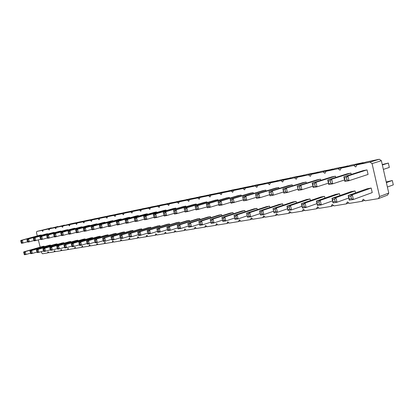 <?xml version="1.0" encoding="UTF-8"?>
<svg xmlns="http://www.w3.org/2000/svg" width="414" height="414" viewBox="0 0 414 414"><rect width="100%" height="100%" fill="white"/><g stroke="black" fill="none" stroke-linecap="round" stroke-linejoin="round"><path stroke-width="0.62" d="M41.317 251.608L41.612 252.752L42.523 253.766L47.605 252.928L47.962 251.696L48.893 252.721L54.094 251.867L54.462 250.615L55.414 251.65L60.744 250.775L61.122 249.507L62.09 250.553L67.554 249.658L67.948 248.374L68.936 249.43L74.536 248.509L74.939 247.21L75.948 248.276L81.687 247.334L82.112 246.019L83.142 247.096L89.031 246.128L89.465 244.793L90.521 245.885L96.555 244.897L97.011 243.541L98.087 244.643L104.281 243.623L104.752 242.252L105.855 243.37L112.215 242.325L112.706 240.927L113.829 242.061L120.36 240.984L120.867 239.571L122.016 240.715L128.728 239.613L129.256 238.174L130.431 239.333L137.324 238.2L137.872 236.741L139.073 237.915L146.168 236.751L146.732 235.271L147.964 236.456L155.255 235.255L155.845 233.755L157.108 234.955L164.612 233.724L165.222 232.192L166.516 233.408L174.237 232.14L174.874 230.588L176.198 231.819L184.152 230.515L184.815 228.937L186.171 230.184L194.368 228.838L195.056 227.229L196.443 228.497L204.889 227.11L205.608 225.475L207.036 226.758L215.746 225.33L216.491 223.663L217.955 224.962L226.939 223.488L227.716 221.8L229.221 223.115L238.495 221.593L239.302 219.87L240.85 221.205L250.429 219.632L251.272 217.883L252.861 219.234L262.755 217.609L263.635 215.823L265.27 217.195L275.501 215.518L276.417 213.696L278.099 215.089L288.682 213.355L289.64 211.497L291.373 212.91L302.324 211.114L303.322 209.225L305.108 210.659L316.446 208.796L317.491 206.865L319.334 208.32L331.086 206.395L332.178 204.423L334.077 205.903L346.259 203.9L347.403 201.892L349.364 203.393L362.007 201.318L363.202 199.263L365.226 200.79L378.355 198.632L379.607 196.536L372.067 163.602L369.987 162.112L356.951 164.824L355.761 166.956L353.753 165.486L341.198 168.1L340.06 170.19L338.114 168.741L326.015 171.261L324.933 173.3L323.049 171.877L311.38 174.304L310.345 176.307L308.513 174.899L297.257 177.244L296.264 179.205L294.494 177.818L283.621 180.08L282.674 182.005L280.951 180.639L270.451 182.822L269.54 184.706L267.868 183.361L257.715 185.472L256.846 187.319L255.221 185.989L245.398 188.034L244.565 189.845L242.987 188.536L233.48 190.512L232.678 192.293L231.141 190.999L221.94 192.914L221.174 194.663L219.679 193.385L210.762 195.242L210.022 196.955L208.568 195.698L199.931 197.494L199.222 199.181L197.804 197.939L189.426 199.683L188.743 201.339L187.361 200.112L179.231 201.804L178.574 203.429L177.228 202.218L169.342 203.859L168.71 205.463L167.396 204.268L159.737 205.861L159.126 207.435L157.848 206.255L150.406 207.802L149.821 209.349L148.569 208.185L141.334 209.686L140.776 211.212L139.554 210.058L132.521 211.523L131.983 213.024L130.788 211.885L123.946 213.308L123.429 214.783L122.259 213.655L115.604 215.042L115.102 216.496L113.964 215.383L107.485 216.734L107.003 218.168L105.891 217.065L99.583 218.375L99.117 219.787L98.025 218.701L91.882 219.979L91.432 221.371L90.366 220.295L84.378 221.542L83.944 222.913L82.903 221.847L77.066 223.063L76.647 224.414L75.627 223.363L69.935 224.543L69.536 225.878L68.533 224.838L62.985 225.992L62.597 227.307L61.614 226.277L56.2 227.405L55.828 228.699L54.865 227.679L49.582 228.782L49.219 230.06L48.272 229.051L43.118 230.127L42.766 231.39L41.845 230.391L36.81 231.436L36.468 232.684L37.296 235.918M38.316 239.882L40.174 247.148M48.769 252.587L47.605 252.928M378.355 198.632L387.514 195.129L388.762 193.059L381.377 160.704L379.317 159.245L366.369 161.952L356.951 164.824M363.487 162.831L363.192 162.614L350.715 165.227L341.198 168.1M347.926 166.066L335.619 168.384L326.015 171.261M332.923 169.191L321.057 171.427L311.38 174.304M318.444 172.203L306.997 174.366L297.257 177.244M304.466 175.117L293.417 177.208L283.621 180.08M290.959 177.927L280.283 179.955L270.451 182.822M277.908 180.649L267.589 182.61L257.715 185.472M265.281 183.278L255.298 185.182L245.398 188.034M253.063 185.824L243.401 187.671L233.48 190.512M241.233 188.292L231.876 190.078L221.94 192.914M229.77 190.683L220.709 192.417L210.762 195.242M218.659 192.996L209.877 194.678L199.931 197.494M207.89 195.242L199.372 196.878L189.426 199.683M197.437 197.421L189.172 199.01L179.231 201.804M187.294 199.538L179.272 201.08L169.342 203.859M177.446 201.592L169.657 203.093L159.737 205.861M167.877 203.59L160.311 205.049L150.406 207.802M158.578 205.53L151.224 206.948L141.334 209.686M149.537 207.414L142.385 208.796L132.521 211.523M140.744 209.251L133.789 210.597L123.946 213.308M132.185 211.036L125.421 212.346L115.604 215.042M123.858 212.775L117.271 214.048L107.485 216.734M115.749 214.468L109.337 215.71L99.583 218.375M107.852 216.113L101.601 217.324L91.882 219.979M100.157 217.717L94.066 218.902L84.378 221.542M92.658 219.285L86.717 220.439L77.066 223.063M85.341 220.812L79.555 221.935L69.935 224.543M78.21 222.302L72.564 223.4L62.985 225.992M71.249 223.757L56.2 227.405M64.46 225.175L49.582 228.782M57.831 226.556L43.118 230.127M51.357 227.907L36.81 231.436M50.617 245.58L50.482 245.062L48.862 245.352L29.999 250.801L30.745 253.694L32.349 253.425L31.599 250.527L29.999 250.801M57.204 244.426L57.07 243.893L55.409 244.188L36.463 249.678L37.213 252.607L38.854 252.333L38.098 249.394L36.463 249.678M70.872 242.03L70.727 241.465L68.983 241.776L49.871 247.349L49.861 248.214L50.725 248.064L51.595 247.049L49.871 247.349M63.953 243.241L63.813 242.692L62.11 242.997L43.082 248.529L43.061 249.383L43.905 249.238L44.764 248.24L43.082 248.529M60.946 231.41L60.853 231.043L59.161 231.379L40.044 236.653L40.018 237.491L40.857 237.326L41.716 236.322L40.044 236.653M54.136 232.383L33.451 237.952L52.485 232.715L54.136 232.383L54.229 232.74M47.667 234.039L47.579 233.693L45.964 234.013L27.024 239.22L26.982 240.037L27.779 239.882L28.618 238.904L27.024 239.22M67.736 229.666L46.798 235.323L65.997 230.013L67.736 229.666L67.834 230.049M74.794 228.259L53.732 233.957L73.014 228.611L74.794 228.259L74.893 228.652M77.816 240.203L56.837 246.139L76.026 240.524L77.816 240.203L77.967 240.793M105.006 222.701L104.892 222.246L102.915 222.639L83.328 228.124L84.14 231.338L86.096 230.965L85.284 227.741L83.328 228.124M97.181 224.243L97.073 223.808L95.148 224.191L75.633 229.641L76.435 232.813L78.339 232.445L77.537 229.268L75.633 229.641M100.354 236.88L100.193 236.228L98.258 236.57L78.841 242.319L79.638 245.481L81.558 245.16L80.751 241.983L78.841 242.319M108.214 235.509L108.044 234.831L106.062 235.183L86.573 240.974L86.619 241.885L87.602 241.714L88.539 240.632L86.573 240.974M89.455 225.33L68.139 231.115L87.577 225.702L89.455 225.33L89.559 225.749M92.7 238.216L92.539 237.589L90.661 237.921L71.311 243.623L72.103 246.749L73.971 246.433L73.174 243.303L71.311 243.623M82.132 227.219L82.029 226.81L80.202 227.177L60.842 232.554L60.848 233.418L61.753 233.242L62.649 232.202L60.842 232.554M85.237 239.52L85.087 238.914L83.25 239.24L63.979 244.897L64.765 247.981L66.582 247.675L65.795 244.586L63.979 244.897M116.106 233.398L94.516 239.592L114.073 233.76L116.106 233.398L116.282 234.101M113.038 221.112L112.918 220.641L110.89 221.045L91.235 226.567L91.292 227.467L92.296 227.27L93.248 226.173L91.235 226.567M124.573 232.652L124.391 231.923L122.301 232.295L102.677 238.174L102.755 239.106L103.795 238.925L104.758 237.812L102.677 238.174M121.167 218.99L99.36 224.968L119.087 219.41L121.167 218.99L121.292 219.482M218.131 200.417L217.95 199.662L215.156 200.216L195.082 206.105L196.019 209.95L195.082 206.105L197.871 205.556L196.738 206.855L195.346 207.129M207.093 202.581L206.917 201.861L204.216 202.405L184.137 208.263L184.375 209.272L185.731 209.008L186.843 207.73L184.137 208.263M210.752 217.686L210.493 216.62L207.781 217.102L187.832 223.379L188.075 224.414L189.436 224.181L190.543 222.908L187.832 223.379M221.837 215.772L221.568 214.649L218.768 215.145L198.818 221.469L199.087 222.52L200.49 222.277L201.623 220.983L198.818 221.469L199.755 225.304L199.087 222.52M196.391 204.687L196.226 203.998L193.602 204.521L173.538 210.348L174.454 214.074L177.073 213.572L176.157 209.836L173.538 210.348M200.009 219.544L199.76 218.525L197.126 218.996L177.187 225.226L178.098 228.942L180.732 228.502L179.816 224.771L177.187 225.226M166.169 210.633L166.024 210.033L163.623 210.514L143.642 216.243L144.522 219.793L146.913 219.337L146.033 215.772L143.642 216.243M169.652 224.812L169.435 223.917L167.028 224.347L147.161 230.448L147.317 231.431L148.517 231.224L149.557 230.029L147.161 230.448M175.945 208.708L175.795 208.082L173.321 208.573L153.304 214.338L153.48 215.311L154.712 215.073L155.767 213.852L153.304 214.338M179.474 223.105L179.241 222.173L176.762 222.613L156.865 228.761L157.046 229.76L158.283 229.547L159.338 228.331L156.865 228.761M189.348 220.377L169.419 226.577L166.868 227.022L186.792 220.833L189.348 220.377L189.586 221.35M185.855 206.068L163.266 212.377L183.309 206.581L185.855 206.068L186.015 206.726M129.768 217.811L129.644 217.298L127.502 217.728L107.718 223.317L107.806 224.238L108.866 224.031L109.845 222.903L107.718 223.317M133.091 231.167L132.904 230.412L130.752 230.795L111.076 236.715L111.164 237.657L112.23 237.476L113.208 236.342L111.076 236.715M141.847 229.646L141.655 228.854L139.446 229.247L119.708 235.214L120.557 238.609L122.756 238.241L121.907 234.831L119.708 235.214M138.488 216.087L138.359 215.559L136.154 215.999L116.313 221.625L117.162 225.025L119.351 224.605L118.502 221.195L116.313 221.625M159.907 225.609L140.067 231.68L137.738 232.083L157.568 226.028L159.907 225.609L160.12 226.468M150.856 228.078L150.649 227.255L148.378 227.659L128.594 233.672L128.718 234.634L129.846 234.443L130.855 233.279L128.594 233.672M147.451 214.323L147.317 213.769L145.055 214.219L125.157 219.881L126.016 223.332L128.273 222.903L127.414 219.441L125.157 219.881M156.678 212.506L156.533 211.927L154.205 212.392L134.265 218.09L134.4 219.042L135.559 218.815L136.584 217.629L134.265 218.09M44.184 246.703L44.055 246.206L42.471 246.49L23.696 251.898L24.431 254.755L25.994 254.491L25.259 251.629L23.696 251.898M41.265 235.307L41.183 234.971L39.604 235.287L20.752 240.456L21.487 243.318L23.044 243.018L22.304 240.151L20.752 240.456M244.793 210.519L224.89 216.941L221.899 217.459L241.807 211.052L244.793 210.519L245.093 211.761M233.279 213.795L232.994 212.62L230.106 213.132L210.167 219.498L211.114 223.394L210.167 219.498L213.065 218.996L211.911 220.31L210.467 220.558M229.522 198.182L229.33 197.385L226.453 197.959L206.384 203.879L206.669 204.914L208.113 204.63L209.267 203.31L206.384 203.879L207.331 207.787L206.669 204.914M241.284 195.874L241.083 195.041L238.112 195.631L218.059 201.577L218.38 202.627L219.87 202.332L221.04 200.992L218.059 201.577L219.022 205.551L218.38 202.627M335.443 176.188L316.006 182.279L312.182 183.035L331.655 176.944L335.443 176.188L335.733 177.44M339.93 195.543L339.501 193.685L335.702 194.363L316.394 201.038L316.969 202.223L318.889 201.892L320.234 200.371L316.394 201.038L317.445 205.535L316.969 202.223M324.918 198.094L324.509 196.35L320.845 197.002L301.392 203.647L301.925 204.811L303.772 204.495L305.092 203.005L301.392 203.647L302.427 208.056L301.925 204.811M320.778 180.344L320.503 179.174L316.855 179.904L297.236 185.979L298.277 190.399L297.236 185.979L300.921 185.249L299.607 186.75L297.759 187.107M296.455 202.943L296.088 201.401L292.677 202.011L273.002 208.578L274.011 212.832L273.002 208.578L276.438 207.983L275.17 209.422L273.452 209.717M310.433 200.557L310.05 198.922L306.51 199.548L286.938 206.156L287.43 207.31L289.21 207L290.504 205.541L286.938 206.156L287.963 210.488L287.43 207.31M292.434 185.87L292.186 184.83L288.786 185.508L268.955 191.547L269.969 195.812L268.955 191.547L272.381 190.875L271.113 192.319L269.4 192.65M306.355 183.154L306.096 182.051L302.572 182.755L282.84 188.815L283.321 189.933L285.101 189.581L286.39 188.116L282.84 188.815L283.864 193.157L283.321 189.933M253.435 193.493L253.223 192.613L250.154 193.224L230.137 199.201L231.11 203.243L230.137 199.201L233.222 198.591L232.026 199.957L230.484 200.257M265.778 190.104L245.823 196.107L242.63 196.738L262.6 190.74L265.778 190.104L265.995 191.035M278.757 187.511L258.864 193.54L255.562 194.187L275.47 188.168L278.757 187.511L278.989 188.494M257.296 209.66L256.98 208.356L253.896 208.904L234.024 215.352L234.376 216.444L235.923 216.175L237.118 214.814L234.024 215.352L234.992 219.384L234.376 216.444M269.907 207.492L269.581 206.115L266.393 206.679L246.568 213.174L247.551 217.278L246.568 213.174L249.771 212.615L248.555 214.002L246.951 214.276M282.607 203.797L262.869 210.338L259.552 210.917L279.31 204.387L282.607 203.797L282.953 205.256M349.24 200.19L353.39 199.496L372.238 192.582L371.198 188.049L367.104 188.779L348.158 195.522L349.375 199.077L349.24 200.19L348.158 195.522L352.309 194.797L350.906 196.381L348.831 196.738M344.914 181.482L349.049 180.69L368.072 174.429L367.027 169.88L362.949 170.692L343.827 176.799L344.489 177.973L344.914 181.482L343.827 176.799L347.962 175.981L346.559 177.57L344.489 177.973M351.248 174.429L350.937 173.093L347.01 173.88L327.702 179.976L328.312 181.135L330.3 180.747L331.676 179.195L327.702 179.976L328.768 184.572L328.312 181.135M355.512 192.903L355.052 190.921L351.108 191.62L331.971 198.332L332.592 199.532L334.59 199.191L335.961 197.638L331.971 198.332L333.037 202.912L332.592 199.532M51.295 227.845L41.845 230.391M55.285 251.51L54.094 251.867M57.769 226.494L48.272 229.051M61.96 250.408L60.744 250.775M64.398 225.107L54.865 227.679M68.796 249.28L67.554 249.658M71.187 223.689L61.614 226.277M75.809 248.126L74.536 248.509M78.142 222.23L68.533 224.838M82.991 246.941L81.687 247.334M85.274 220.74L75.627 223.363M90.361 245.725L89.031 246.128M92.581 219.213L82.903 221.847M97.927 244.477L96.555 244.897M100.079 217.645L90.366 220.295M105.684 243.194L104.281 243.623M107.775 216.036L98.025 218.701M113.648 241.879L112.215 242.325M115.666 214.385L105.891 217.065M121.83 240.529L120.36 240.984M123.77 212.687L113.964 215.383M130.234 239.142L128.728 239.613M132.097 210.949L122.259 213.655M138.871 237.719L137.324 238.2M140.646 209.158L130.788 211.885M147.751 236.249L146.168 236.751M149.433 207.321L139.554 210.058M156.885 234.743L155.255 235.255M158.469 205.432L148.569 208.185M166.283 233.191L164.612 233.724M167.763 203.486L157.848 206.255M175.955 231.592L174.237 232.14M177.327 201.489L167.396 204.268M185.912 229.946L184.152 230.515M187.169 199.429L177.228 202.218M196.174 228.249L194.368 228.838M197.307 197.307L187.361 200.112M206.746 226.499L204.889 227.11M207.75 195.123L197.804 197.939M217.655 224.698L215.746 225.33M218.514 192.872L208.568 195.698M228.901 222.835L226.939 223.488M229.615 190.554L219.679 193.385M240.513 220.916L238.495 221.593M241.067 188.158L231.141 190.999M252.504 218.928L250.429 219.632M252.892 185.684L242.987 188.536M264.893 216.879L262.755 217.609M265.1 183.133L255.221 185.989M277.696 214.757L275.501 215.518M277.711 180.494L267.868 183.361M290.944 212.563L288.682 213.355M290.752 177.766L280.951 180.639M304.652 210.291L302.324 211.114M304.243 174.946L294.494 177.818M318.842 207.937L316.446 208.796M318.206 172.022L308.513 174.899M333.555 205.494L331.086 206.395M332.67 169L323.049 171.877M348.8 202.963L346.259 203.9M347.651 165.864L338.114 168.741M364.62 200.335L362.007 201.318M363.192 162.614L353.753 165.486M388.762 193.059L379.607 196.536M379.317 159.245L369.987 162.112M381.377 160.704L372.067 163.602M387.385 187.03L393.3 184.861L392.306 180.504L386.231 181.969M392.306 180.504L386.376 182.626M383.359 169.393L389.331 167.422L388.337 163.059L382.251 164.534M388.337 163.059L382.35 164.974M36.877 252.1L32.349 253.425L31.138 252.949L30.336 253.089M50.482 245.062L31.599 250.527L30.765 251.5L29.963 251.64M43.506 250.967L38.854 252.333L37.627 251.852L36.81 251.991M57.07 243.893L38.098 249.394L37.25 250.382L36.432 250.522M70.727 241.465L51.595 247.049L52.366 250.066L50.637 250.356L49.861 248.214M57.272 248.612L52.366 250.066L51.108 249.57L50.244 249.714M63.813 242.692L44.764 248.24L45.524 251.215L43.843 251.495L43.061 249.383M50.301 249.808L45.524 251.215L44.282 250.724L43.444 250.868M60.853 231.043L41.716 236.322L42.476 239.302L40.805 239.623L40.018 237.491M47.336 237.946L42.476 239.302L41.234 238.816L40.401 238.976M40.572 239.251L35.837 240.575L35.086 237.631L34.238 238.619L33.42 238.78L33.451 237.952M34.238 238.619L34.616 240.094L35.837 240.575L34.207 240.886L33.42 238.78M47.579 233.693L28.618 238.904L29.363 241.812L27.769 242.118L26.982 240.037M33.974 240.529L29.363 241.812L28.152 241.336L27.355 241.491M54.27 236.606L49.287 238.003L48.516 234.986L47.641 236.001L46.787 236.166L46.798 235.323M47.641 236.001L48.029 237.507L49.287 238.003L47.569 238.329L46.787 236.166M61.391 235.23L56.268 236.668L55.492 233.61L54.607 234.64L53.727 234.81L53.732 233.957M54.607 234.64L54.995 236.166L56.268 236.668L54.508 237.005L53.727 234.81M64.424 247.391L59.383 248.886L58.602 245.833L57.722 246.858L56.837 247.013L56.837 246.139M57.722 246.858L58.11 248.384L59.383 248.886L57.608 249.181L56.837 247.013M91.82 229.335L86.096 230.965L84.756 230.438L83.778 230.624M104.892 222.246L85.284 227.741L84.347 228.823L83.369 229.014M83.902 230.872L78.339 232.445L77.02 231.928L76.062 232.109M97.073 223.808L77.537 229.268L76.616 230.334L75.664 230.52M87.038 243.515L81.558 245.16L80.233 244.638L79.276 244.803M100.193 236.228L80.751 241.983L79.83 243.054L78.877 243.215M108.044 234.831L88.539 240.632L89.346 243.851L87.38 244.182L86.619 241.885M103.169 240.746L97.357 242.506L95.334 242.847L94.987 242.143L89.346 243.851L88.006 243.323L87.023 243.489M76.197 232.363L70.789 233.889L69.992 230.753L69.086 231.809L68.155 231.99L68.139 231.115M69.086 231.809L69.485 233.377L70.789 233.889L68.931 234.246L68.155 231.99M79.297 244.84L73.971 246.433L72.662 245.921L71.731 246.076M92.539 237.589L73.174 243.303L72.269 244.353L71.332 244.514M82.029 226.81L62.649 232.202L63.435 235.297L61.624 235.644L60.848 233.418M68.698 233.812L63.435 235.297L62.147 234.79L61.241 234.966M71.762 246.133L66.582 247.675L65.293 247.168L64.382 247.324M85.087 238.914L65.795 244.586L64.9 245.621L63.989 245.781M95.587 240.337L95.996 241.973L97.357 242.506L96.534 239.24L95.587 240.337L94.578 240.513L94.516 239.592M112.918 220.641L93.248 226.173L94.071 229.439L92.058 229.827L91.292 227.467M99.955 227.762L94.071 229.439L92.71 228.906L91.701 229.097M124.391 231.923L104.758 237.812L105.586 241.124L103.505 241.471L102.755 239.106M111.578 239.302L105.586 241.124L104.209 240.581L103.169 240.757M108.323 226.137L102.263 227.876L101.43 224.559L100.467 225.671L99.432 225.878L99.36 224.968M100.467 225.671L100.881 227.333L102.263 227.876L100.193 228.269L99.432 225.878M207.119 206.928L196.019 209.95M217.95 199.662L197.871 205.556L198.808 209.417L197.209 208.785L195.812 209.054M206.917 201.861L186.843 207.73L187.77 211.528L185.063 212.046L184.375 209.272M195.817 209.127L187.77 211.528L186.191 210.907L184.841 211.166M210.493 216.62L190.543 222.908L191.47 226.696L188.753 227.151L188.075 224.414M199.465 224.129L191.47 226.696L189.897 226.075L188.536 226.308M221.568 214.649L201.623 220.983L202.56 224.833L199.755 225.304M210.814 222.163L202.56 224.833L200.961 224.202L199.558 224.44M184.867 211.264L177.073 213.572L175.52 212.962L174.211 213.215M196.226 203.998L176.157 209.836L175.065 211.093L173.756 211.347M188.473 226.034L180.732 228.502L179.179 227.891L177.865 228.114M199.76 218.525L179.816 224.771L178.724 226.023L177.409 226.251M153.977 217.272L146.913 219.337L145.433 218.752L144.238 218.985M166.024 210.033L146.033 215.772L144.993 216.972L143.798 217.205M169.435 223.917L149.557 230.029L150.437 233.589L148.036 233.993L147.317 231.431M157.449 231.395L150.437 233.589L148.957 233.004L147.757 233.211M175.795 208.082L155.767 213.852L156.663 217.474L154.194 217.945L153.48 215.311M163.954 215.337L156.663 217.474L155.157 216.884L153.925 217.117M179.241 222.173L159.338 228.331L160.228 231.943L157.755 232.357L157.046 229.76M167.473 229.666L160.228 231.943L158.728 231.354L157.491 231.561M177.808 227.881L170.32 230.246L169.419 226.577L168.343 227.814L167.07 228.031L166.868 227.022M168.343 227.814L168.793 229.646L170.32 230.246L167.768 230.676L167.07 228.031M174.247 213.329L166.707 215.554L165.807 211.875L164.731 213.112L163.463 213.36L163.266 212.377M164.731 213.112L165.181 214.954L166.707 215.554L164.167 216.041L163.463 213.36M129.644 217.298L109.845 222.903L110.688 226.267L108.556 226.67L107.806 224.238M116.929 224.471L110.688 226.267L109.286 225.713L108.225 225.92M132.904 230.412L113.208 236.342L114.052 239.701L111.909 240.063L111.164 237.657M120.226 237.812L114.052 239.701L112.655 239.152L111.583 239.333M129.127 236.28L122.756 238.241L121.338 237.683L120.241 237.869M141.655 228.854L121.907 234.831L120.914 235.98L119.817 236.166M125.789 222.753L119.351 224.605L117.933 224.046L116.841 224.259M138.359 215.559L118.502 221.195L117.509 222.344L116.417 222.556M147.726 233.077L140.941 235.183L140.067 231.68L139.047 232.859L137.883 233.056L137.738 232.083M139.047 232.859L139.482 234.609L140.941 235.183L138.607 235.576L137.883 233.056M150.649 227.255L130.855 233.279L131.714 236.736L129.453 237.113L128.718 234.634M138.286 234.702L131.714 236.736L130.275 236.166L129.147 236.358M134.907 220.983L128.273 222.903L126.834 222.334L125.706 222.551M147.317 213.769L127.414 219.441L126.405 220.605L125.276 220.822M156.533 211.927L136.584 217.629L137.458 221.148L135.135 221.588L134.4 219.042M144.3 219.156L137.458 221.148L135.994 220.569L134.835 220.797M30.413 253.202L25.994 254.491L24.017 254.155M44.055 246.206L25.259 251.629L24.431 252.592L23.65 252.726M27.541 241.771L23.044 243.018L21.849 242.552L21.067 242.697M41.183 234.971L22.304 240.151L21.476 241.114L20.7 241.264M234.666 218.023L225.853 220.921L224.89 216.941L223.715 218.276L222.22 218.535L221.899 217.459L222.856 221.423L222.22 218.535M223.715 218.276L224.197 220.269L225.853 220.921L222.856 221.423M222.541 220.129L214.012 222.908L211.114 223.394M232.994 212.62L213.065 218.996L214.012 222.908L212.387 222.266L210.938 222.515M229.33 197.385L209.267 203.31L210.219 207.233L207.331 207.787M218.804 204.645L210.219 207.233L208.589 206.591L207.145 206.871M241.083 195.041L221.04 200.992L222.007 204.982L219.022 205.551M230.883 202.291L222.007 204.982L220.351 204.33L218.856 204.614M328.437 183.148L317.062 186.807L316.006 182.279L314.661 183.806L312.746 184.178L312.182 183.035L313.238 187.542L312.746 184.178M314.661 183.806L315.189 186.067L317.062 186.807L313.238 187.542M339.501 193.685L320.234 200.371L321.285 204.889L317.445 205.535M332.561 200.878L321.285 204.889L319.417 204.149L317.497 204.475M324.509 196.35L305.092 203.005L306.132 207.435L302.427 208.056M316.995 203.621L306.132 207.435L304.295 206.71L302.443 207.021M312.922 186.207L301.966 189.695L298.277 190.399M320.503 179.174L300.921 185.249L301.966 189.695L300.124 188.97L298.282 189.322M287.559 208.791L277.447 212.253L274.011 212.832M296.088 201.401L276.438 207.983L277.447 212.253L275.677 211.554L273.959 211.844M310.05 198.922L290.504 205.541L291.528 209.888L287.963 210.488M302.008 206.26L291.528 209.888L289.728 209.179L287.942 209.479M283.585 191.972L273.395 195.154L269.969 195.812M292.186 184.83L272.381 190.875L273.395 195.154L271.62 194.456L269.907 194.787M306.096 182.051L286.39 188.116L287.419 192.474L283.864 193.157M297.982 189.141L287.419 192.474L285.613 191.765L283.838 192.106M243.375 199.848L231.11 203.243M253.223 192.613L233.222 198.591L234.195 202.653L232.513 201.985L230.971 202.286M256.307 197.318L246.811 200.241L245.823 196.107L244.602 197.499L243.008 197.809L242.63 196.738L243.613 200.852L243.008 197.809M244.602 197.499L245.098 199.564L246.811 200.241L243.613 200.852M269.7 194.694L259.868 197.742L258.864 193.54L257.627 194.953L255.971 195.279L255.562 194.187L256.561 198.373L255.971 195.279M257.627 194.953L258.124 197.054L259.868 197.742L256.561 198.373M256.98 208.356L237.118 214.814L238.091 218.866L234.992 219.384M247.205 215.839L238.091 218.866L236.41 218.204L234.862 218.463M260.183 213.577L250.755 216.734L247.551 217.278M269.581 206.115L249.771 212.615L250.755 216.734L249.047 216.061L247.443 216.336M273.628 211.228L263.868 214.535L262.869 210.338L261.627 211.751L259.966 212.035L259.552 210.917L260.546 215.094L259.966 212.035M261.627 211.751L262.129 213.847L263.868 214.535L260.546 215.094M371.198 188.049L352.309 194.797L353.39 199.496L351.45 198.725L349.375 199.077M367.027 169.88L347.962 175.981L349.049 180.69L347.103 179.924L345.033 180.323M350.937 173.093L331.676 179.195L332.747 183.811L328.768 184.572M344.562 179.966L332.747 183.811L330.838 183.055L328.851 183.438M355.052 190.921L335.961 197.638L337.027 202.244L333.037 202.912M348.738 198.016L337.027 202.244L335.123 201.489L333.125 201.83M31.138 252.949L30.765 251.5M37.627 251.852L37.25 250.382M51.108 249.57L50.725 248.064M44.282 250.724L43.905 249.238M41.234 238.816L40.857 237.326M34.616 240.094L33.798 240.249M28.152 241.336L27.779 239.882M48.029 237.507L47.17 237.672M54.995 236.166L54.115 236.337M58.11 248.384L57.225 248.535M84.756 230.438L84.347 228.823M77.02 231.928L76.616 230.334M80.233 244.638L79.83 243.054M88.006 243.323L87.602 241.714M69.485 233.377L68.553 233.558M72.662 245.921L72.269 244.353M62.147 234.79L61.753 233.242M65.293 247.168L64.9 245.621M95.996 241.973L94.987 242.143L94.578 240.513M92.71 228.906L92.296 227.27M104.209 240.581L103.795 238.925M100.881 227.333L99.846 227.529M197.209 208.785L196.738 206.855M186.191 210.907L185.731 209.008M189.897 226.075L189.436 224.181M200.961 224.202L200.49 222.277M175.52 212.962L175.065 211.093M179.179 227.891L178.724 226.023M145.433 218.752L144.993 216.972M148.957 233.004L148.517 231.224M155.157 216.884L154.712 215.073M158.728 231.354L158.283 229.547M168.793 229.646L167.52 229.863M165.181 214.954L163.913 215.197M109.286 225.713L108.866 224.031M112.655 239.152L112.23 237.476M121.338 237.683L120.914 235.98M117.933 224.046L117.509 222.344M139.482 234.609L138.317 234.805M130.275 236.166L129.846 234.443M126.834 222.334L126.405 220.605M135.994 220.569L135.559 218.815M24.799 254.025L24.431 252.592M21.849 242.552L21.476 241.114M224.197 220.269L222.701 220.522M212.387 222.266L211.911 220.31M208.589 206.591L208.113 204.63M220.351 204.33L219.87 202.332M315.189 186.067L313.274 186.435M319.417 204.149L318.889 201.892M304.295 206.71L303.772 204.495M300.124 188.97L299.607 186.75M275.677 211.554L275.17 209.422M289.728 209.179L289.21 207M271.62 194.456L271.113 192.319M285.613 191.765L285.101 189.581M232.513 201.985L232.026 199.957M245.098 199.564L243.499 199.874M258.124 197.054L256.473 197.374M236.41 218.204L235.923 216.175M249.047 216.061L248.555 214.002M262.129 213.847L260.468 214.131M351.45 198.725L350.906 196.381M347.103 179.924L346.559 177.57M330.838 183.055L330.3 180.747M335.123 201.489L334.59 199.191"/></g></svg>
